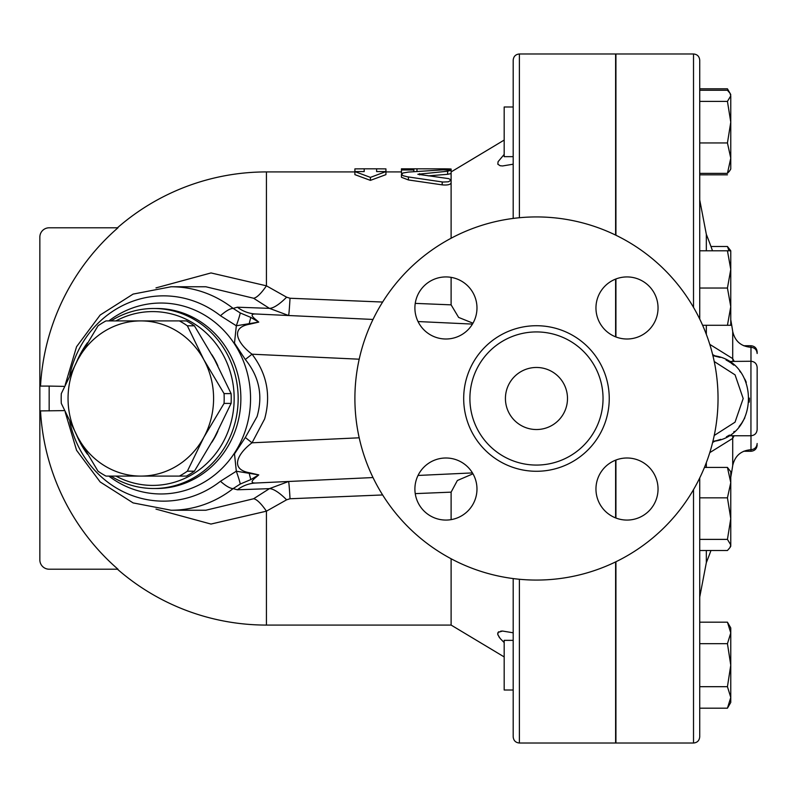 <?xml version="1.0" encoding="UTF-8"?>
<svg xmlns="http://www.w3.org/2000/svg" width="797" height="797" viewBox="0 0 797 797"><rect width="100%" height="100%" fill="white"/><g stroke="black" fill="none" stroke-linecap="round" stroke-linejoin="round"><path stroke-width="1.2" d="M718.037 398.5A181.577 181.577 0 0 1 445.682 555.748A181.577 181.577 0 0 1 445.682 241.252A181.577 181.577 0 0 1 718.037 398.5M505.428 398.5A31.043 31.043 0 0 1 551.982 371.621A31.043 31.043 0 0 1 551.982 425.379A31.043 31.043 0 0 1 505.428 398.5M603.04 398.5A66.579 66.579 0 0 1 503.176 456.153A66.579 66.579 0 0 1 503.176 340.847A66.579 66.579 0 0 1 603.04 398.5M595.957 489.029A31.043 31.043 0 0 1 627 457.996A31.043 31.043 0 0 1 658.043 489.029A31.043 31.043 0 0 1 627 520.072A31.043 31.043 0 0 1 595.957 489.029M445.931 457.996A31.043 31.043 0 0 1 476.975 489.029A31.043 31.043 0 0 1 445.931 520.072A31.043 31.043 0 0 1 414.898 489.029A31.043 31.043 0 0 1 445.931 457.996M476.975 307.971A31.043 31.043 0 0 1 445.931 339.004A31.043 31.043 0 0 1 414.898 307.971A31.043 31.043 0 0 1 445.931 276.928A31.043 31.043 0 0 1 476.975 307.971M627 339.004A31.043 31.043 0 0 1 595.957 307.971A31.043 31.043 0 0 1 627 276.928A31.043 31.043 0 0 1 658.043 307.971A31.043 31.043 0 0 1 627 339.004M615.922 336.962L615.922 278.97M615.922 235.235L615.922 53.977L693.52 53.977L693.52 307.373M693.52 489.627L693.52 743.023L615.922 743.023L615.922 561.765M615.922 518.03L615.922 460.038M714.242 361.529L735.073 374.869L743.183 398.54L735.033 422.181L714.242 435.471M733.14 361.25A15.522 15.233 135.6 0 1 732.712 358.62L709.778 344.364M709.778 452.636L732.712 438.38A15.522 15.233 44.4 0 1 733.14 435.75M179.385 476.098L186.428 476.098A86.903 81.503 -90 0 0 194.398 471.196L214.612 437.294L231.1 403.402A86.903 81.503 -90 0 0 231.1 393.598L214.612 359.706L194.398 325.804A86.903 81.503 -90 0 0 186.428 320.902L179.385 320.902A86.903 81.503 90 0 1 187.355 325.804L203.843 359.706L224.057 393.598A86.903 81.503 90 0 1 224.057 403.402L203.843 437.294L187.355 471.196A86.903 81.503 90 0 1 179.385 476.098L140.82 476.098A77.598 72.776 -90 0 0 203.843 437.294A77.598 72.776 -90 0 0 203.843 359.706A77.598 72.776 -90 0 0 140.82 320.902L179.385 320.902M98.011 471.196L77.797 437.294A77.598 72.776 -90 0 0 140.82 476.098L105.981 476.098A86.903 81.503 90 0 1 98.011 471.196M61.309 393.598L77.797 359.706A77.598 72.776 -90 0 0 77.797 437.294L61.309 403.402A86.903 81.503 90 0 1 61.309 393.598M105.981 320.902L140.82 320.902A77.598 72.776 -90 0 0 77.797 359.706L98.011 325.804A86.903 81.503 90 0 1 105.981 320.902M194.398 471.196L187.355 471.196M194.398 325.804L187.355 325.804M231.1 393.598L224.057 393.598M231.1 403.402L224.057 403.402M211.902 354.775A76.821 72.049 90 0 1 217.91 365.903M217.91 431.097A76.821 72.049 90 0 1 211.902 442.225M699.726 319.029L699.726 60.183C699.358 56.408 697.295 54.335 693.52 53.977M693.52 743.023C697.295 742.665 699.358 740.592 699.726 736.817L699.726 477.971L699.726 497.836L727.442 497.836L730.769 482.623L730.769 490.344M712.638 442.484A15.522 14.406 75.5 0 1 716.852 440.562L712.797 441.408C760.218 436.686 760.408 360.423 712.797 355.592L720.129 357.425M699.726 550.508L727.442 550.508L730.012 547.529L730.769 544.939L727.442 539.38L699.726 539.38L699.726 497.836M513.188 640.35L504.182 640.35L504.182 690.013L513.188 690.013M519.395 217.73L519.395 53.977C515.629 54.335 513.557 56.408 513.188 60.183L513.188 106.987L504.182 106.987L504.182 156.65L513.188 156.65M728.996 250.786L727.442 246.492L730.769 250.786L730.769 325.286L727.442 325.286L730.769 306.656L727.442 288.036L730.769 269.416L727.442 250.786L730.769 250.786M727.442 539.38L730.769 518.608L730.769 527.584M727.442 622.178L730.769 627.936L730.769 632.928L727.442 622.178L699.726 622.178M727.442 708.194L730.769 697.445L730.769 702.436L727.442 708.194L699.726 708.194M730.769 665.186L727.442 643.677L730.769 632.928L730.769 697.445L727.442 686.685L730.769 665.186M730.769 482.623L727.442 467.421L730.769 471.714L730.769 546.214L730.012 547.529M730.769 518.608L727.442 497.836M727.442 142.942L730.769 122.17L730.769 158.155L727.442 142.942L699.726 142.942M730.012 170.379L727.442 173.357L730.769 158.155L730.769 169.064L728.996 171.783M727.442 101.398L730.769 95.839L730.769 122.17L727.442 101.398L699.726 101.398M730.012 93.259L730.769 95.839L730.012 93.259L727.442 90.27L699.726 90.27M699.726 643.677L727.442 643.677M699.726 686.685L727.442 686.685M704.448 467.421L727.442 467.421M699.726 250.786L727.442 250.786M699.726 173.357L727.442 173.357M710.964 246.492L727.442 246.492M702.625 325.286L727.442 325.286M699.726 288.036L727.442 288.036M728.996 91.844L727.442 88.806L699.726 88.806M699.726 174.822L727.442 174.822M513.188 578.572L513.188 736.817C513.557 740.592 515.629 742.665 519.395 743.023L519.395 579.27M615.613 336.842L615.613 279.089M615.613 235.085L615.613 53.977L519.395 53.977M519.395 743.023L615.613 743.023L615.613 561.915M615.613 517.911L615.613 460.158M729.424 435.062L728.448 435.75L750.943 435.75L750.943 361.25L728.667 361.469M712.638 354.516A15.522 14.406 -75.5 0 0 716.852 356.438M726.057 359.985L727.86 360.981M734.117 361.25L732.712 358.62L732.712 331.472A443.849 443.849 0 0 0 730.769 319.786M728.697 435.521L726.406 436.836M720.737 439.356L716.852 440.562M730.769 477.214A443.849 443.849 0 0 0 732.712 465.528L732.712 438.38L734.117 435.75M745.853 381.325L746.231 382.241M741.658 423.247L739.357 426.265M739.247 426.405L740.602 424.711M741.618 423.297L744.826 417.877M749.339 400.592L749.389 398.759M745.743 381.066L745.394 380.289M729.086 361.728L730.231 362.466M731.098 363.073L733.808 365.165M739.646 371.073L740.543 372.219M744.806 379.073L746.291 382.391M749.389 398.121L749.24 402.156M741.818 423.018L739.068 426.614M734.326 431.396L733.758 431.884M750.943 435.75C754.709 435.381 756.781 433.309 757.15 429.543L757.15 367.457C756.781 363.691 754.709 361.619 750.943 361.25M750.983 361.25L750.983 347.283C754.739 347.671 756.791 349.744 757.15 353.489L757.15 351.945C756.781 348.169 754.709 346.097 750.943 345.739L750.943 347.283M364.199 168.815L354.894 168.884L354.894 171.584L364.199 171.584L364.199 168.815L376.622 168.815L376.622 171.584L385.927 171.584L370.406 177.382L354.894 171.584L354.894 174.643L370.406 180.371L370.406 177.382M370.406 180.371L385.927 174.643L385.927 168.884L376.622 168.815M447.625 171.235L450.853 170.269L443.521 169.821L408.423 172.072L403.043 172.989L401.449 174.324L403.272 175.758L407.546 176.834L442.933 182.045L448.372 181.796L451.112 180.172L448.821 178.658L417.847 174.274L447.625 171.235L447.625 174.304L428.148 175.868M401.449 174.244L401.449 177.273L408.423 179.953L442.186 184.864C447.197 185.312 450.166 184.715 451.112 183.071L451.112 173.567L447.625 174.304M401.449 168.954L401.449 169.96L413.862 169.96L413.862 168.815L444.905 168.844C452.915 168.934 452.915 169.123 444.905 169.402M413.862 168.815L401.449 168.815M402.176 173.357L401.449 173.049L401.449 169.96M413.862 171.634L413.862 169.96M415.237 493.622L451.112 492.147L451.112 519.634M451.112 558.767L451.112 625.077L504.182 656.927M155.973 509.104L210.976 524.057L266.427 511.176L286.611 499.819L290.028 498.753L382.63 494.957M382.63 302.043L290.028 298.247L286.611 297.181L266.427 285.824L211.016 272.943L155.973 287.896M451.112 277.366L451.112 304.852L415.237 303.378M451.112 183.071L451.112 238.233M513.188 60.183L513.188 218.428M76.661 435.192A90.011 84.412 -90 0 0 87.421 454.18M110.962 476.098A90.011 84.412 -90 0 0 153.741 488.511A90.011 84.412 -90 0 0 238.164 398.5A90.011 84.412 -90 0 0 153.741 308.489A90.011 84.412 -90 0 0 110.962 320.902M87.421 342.82A90.011 84.412 -90 0 0 76.661 361.808M115.963 320.902A86.903 81.503 90 0 1 234.169 398.5A86.903 81.503 90 0 1 115.963 476.098M69.728 375.367A102.644 96.268 90 0 1 182.503 297.869A102.644 96.268 90 0 1 220.47 315.742L236.32 325.784L234.487 343.099L245.307 359.487C259.204 376.563 263.12 395.601 257.052 416.592L245.307 437.513L234.487 453.892L236.32 471.216L220.47 481.258A102.644 96.268 90 0 1 69.728 421.633M250.866 479.565L258.756 474.892L236.32 471.216A31.043 1.614 -111.2 0 1 240.246 484.038L250.866 479.565A31.043 2.162 81.1 0 1 249.222 473.338A18.62 8.179 113.7 0 1 249.73 472.82C228.311 469.094 239.02 452.337 252.041 442.793L264.634 418.933C271.129 395.312 266.935 373.733 252.041 354.207L245.307 359.487M65.205 412.099L76.572 450.305L100.163 481.966L133.099 502.907L171.136 510.239A111.739 104.796 -90 0 0 233.132 488.591A31.043 8.687 -128 0 1 220.47 481.258M220.47 315.742A31.043 8.687 -52 0 1 233.132 308.409A111.739 104.796 -90 0 0 171.136 286.761L133.099 294.093L100.163 315.034L76.572 346.695L65.205 384.901M233.132 488.591L240.246 484.038M250.866 317.435A31.043 2.162 98.9 0 0 249.222 323.662L236.32 325.784A31.043 1.614 -68.8 0 0 240.246 312.962L233.132 308.409L237.386 307.214A37.25 34.6 -87.3 0 0 255.797 313.988C250.696 313.809 250.896 315.831 256.395 320.065L258.756 322.108L250.866 317.435L240.246 312.962M249.222 323.662L258.756 322.108L249.73 324.18A18.62 8.179 66.3 0 1 249.222 323.662M233.132 488.581L237.386 489.786A37.25 34.6 87.3 0 1 255.797 483.012C250.696 483.191 250.896 481.169 256.395 476.935L258.756 474.892L249.73 472.82M171.136 286.761L205.825 286.761L253.585 298.237L269.416 308.349L237.386 307.214M237.386 489.786L269.416 488.651L253.585 498.763L205.825 510.239L171.136 510.239M504.182 642.591L500.137 638.437L497.826 634.641L498.075 632.38L502.558 631.045L500.675 631.164M498.842 631.732L497.946 632.569M497.667 633.645L497.946 634.99M498.852 636.713L500.705 639.094M502.558 631.045L513.188 632.798M472.98 473.807L457.358 480.511L451.112 492.147M451.112 304.852L458.624 317.415L472.98 323.193M513.188 164.202L502.558 165.955L500.137 165.736L497.826 164.202L498.075 161.701L504.182 154.409M49.165 410.913L49.165 386.087L39.85 386.087L39.85 410.913L64.527 410.614M40.527 386.087A226.238 226.238 0 0 1 117.966 227.793L49.165 227.793A9.315 9.315 0 0 0 39.85 237.098L39.85 386.087M39.85 410.913L39.85 559.902A9.315 9.315 0 0 0 49.165 569.207L117.966 569.207A226.238 226.238 0 0 1 40.527 410.913M49.165 386.087L64.527 386.386M253.585 498.763A31.043 7.84 -117.1 0 1 266.427 511.176L266.427 625.077L451.112 625.077M253.585 298.237A31.043 7.84 117.1 0 0 266.427 285.824L266.427 171.923L354.894 171.923M286.611 499.819A31.043 9.165 -128.2 0 0 269.416 488.651L288.584 481.488A31.043 0.717 -92.7 0 1 290.028 498.753M290.028 298.247A31.043 0.717 92.7 0 1 288.584 315.512L269.416 308.349A31.043 9.165 128.2 0 0 286.611 297.181M472.462 324.09L418.026 321.55M373.006 319.448L255.797 313.988M255.797 483.012L373.006 477.552M418.026 475.45L472.462 472.91M245.307 437.513L252.041 442.793L359.198 437.802M359.198 359.198L252.041 354.207C238.97 344.643 228.35 327.876 249.73 324.18M609.247 398.5A72.786 72.786 0 0 0 500.078 335.467A72.786 72.786 0 0 0 500.078 461.533A72.786 72.786 0 0 0 609.247 398.5M706.331 334.351L706.331 325.286M706.331 250.786L706.331 234.348L699.726 199.908M699.726 597.092L706.331 562.652L706.331 550.508M706.331 467.421L706.331 462.649M732.712 438.38L732.712 435.75M750.943 449.717L750.943 451.261C754.709 450.903 756.781 448.831 757.15 445.055M750.983 435.75L750.983 449.717C754.739 449.329 756.791 447.256 757.15 443.511M408.423 179.953L408.423 176.954M442.186 184.864L442.186 181.935M419.591 174.872L419.591 173.646M444.905 169.811L444.905 168.844M416.97 171.405L416.97 168.844M153.741 308.489L156.451 308.489A90.011 84.412 90 0 1 173.098 310.252A90.011 84.412 90 0 1 240.455 407.416A90.011 84.412 90 0 1 156.451 488.511L153.741 488.511M108.87 476.098A95.471 89.533 -90 0 0 243.135 436.567A95.471 89.533 -90 0 0 178.677 304.912A95.471 89.533 -90 0 0 108.87 320.902M712.498 250.786A443.849 443.849 0 0 0 706.331 234.348M706.331 562.652A443.849 443.849 0 0 0 710.964 550.508M743.681 451.261L750.943 451.261M743.681 345.739L750.943 345.739M513.188 106.987L504.182 106.987M730.769 94.564L727.442 88.806M728.687 361.479L727.342 360.682M750.983 347.283C741.041 346.476 734.954 341.206 732.712 331.472M750.983 449.717C741.041 450.524 734.954 455.794 732.712 465.528M451.112 173.567L451.112 169.034M385.927 171.923L401.449 171.923M451.112 171.923L504.182 140.073M266.427 171.923A226.577 226.577 0 0 0 117.448 227.793M117.448 569.207A226.577 226.577 0 0 0 266.427 625.077"/></g></svg>
